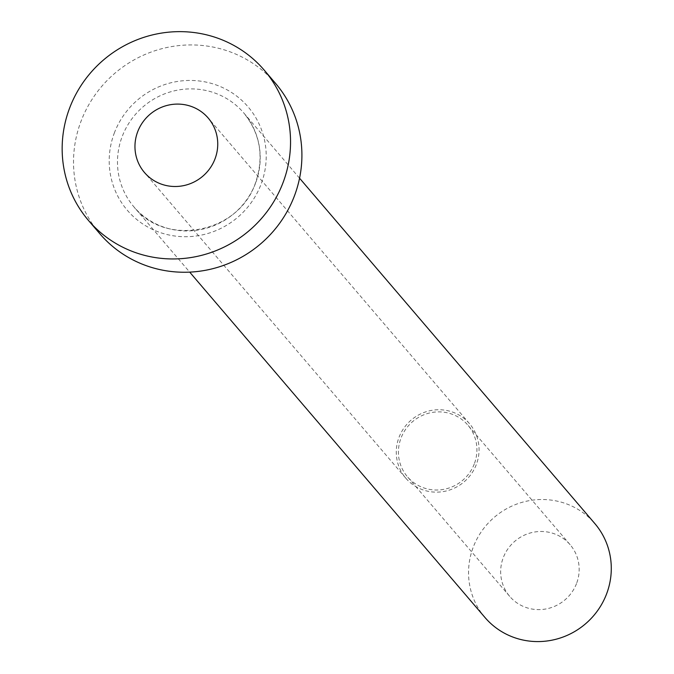 <?xml version="1.0" encoding="UTF-8"?>
<svg xmlns="http://www.w3.org/2000/svg" width="674" height="674" viewBox="0 0 674 674"><rect width="100%" height="100%" fill="white"/><g stroke="black" fill="none" stroke-linecap="round" stroke-linejoin="round"><path stroke-width="0.51" stroke-dasharray="3.37 2.53" d="M474.26 463.998A39.749 38.57 139.5 0 1 407.45 476.779A39.749 38.57 139.5 0 1 401.072 437.898A39.749 38.57 139.5 0 1 467.874 425.117A39.749 38.57 139.5 0 1 474.26 463.998M576.506 583.608A39.749 38.57 139.5 0 1 509.704 596.38A39.749 38.57 139.5 0 1 503.326 557.499A39.749 38.57 139.5 0 1 570.128 544.718A39.749 38.57 139.5 0 1 576.506 583.608M476.248 464.715A41.914 40.676 139.5 0 1 405.807 478.186A41.914 40.676 139.5 0 1 399.075 437.182A41.914 40.676 139.5 0 1 469.525 423.71A41.914 40.676 139.5 0 1 476.248 464.715M484.985 617.51A72.27 70.121 139.5 0 1 473.384 546.816A72.27 70.121 139.5 0 1 594.847 523.588M99.819 233.726A115.633 112.196 139.5 0 1 81.268 120.612A115.633 112.196 139.5 0 1 275.607 83.45M114.529 132.483A79.498 77.139 -40.5 0 0 159.291 232.235A79.498 77.139 -40.5 0 0 260.897 184.693A79.498 77.139 -40.5 0 0 216.135 84.932A79.498 77.139 -40.5 0 0 114.529 132.483M255.379 183.648A72.27 70.121 139.5 0 1 133.915 206.876A72.27 70.121 139.5 0 1 122.323 136.182A72.27 70.121 139.5 0 1 243.777 112.954A72.27 70.121 139.5 0 1 255.379 183.648M509.704 596.38L407.45 476.779M405.807 478.186L144.489 172.536M299.559 178.197L243.777 112.954C260.476 133.907 264.318 157.396 255.294 183.421C238.52 233.415 165.197 247.324 133.915 206.876L189.697 272.119M469.525 423.71L208.215 118.06M570.128 544.718L467.874 425.117"/><path stroke-width="1.01" d="M137.766 131.531A41.914 40.676 -40.5 0 0 144.489 172.536A41.914 40.676 -40.5 0 0 214.939 159.064A41.914 40.676 -40.5 0 0 208.215 118.06A41.914 40.676 -40.5 0 0 137.766 131.531M299.559 178.197L594.847 523.588A72.27 70.121 139.5 0 1 606.448 594.283A72.27 70.121 139.5 0 1 484.985 617.51L189.697 272.119M264.242 70.155L275.607 83.45A115.633 112.196 139.5 0 1 294.167 196.555A115.633 112.196 139.5 0 1 99.819 233.726L88.463 220.44A115.633 112.196 139.5 0 1 69.902 107.326A115.633 112.196 139.5 0 1 264.242 70.155A115.633 112.196 139.5 0 1 282.802 183.269A115.633 112.196 139.5 0 1 88.463 220.44"/></g></svg>
